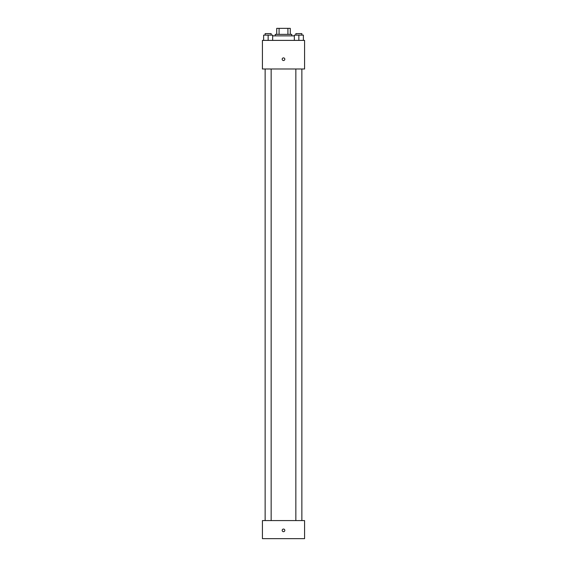 <?xml version="1.0" encoding="UTF-8"?>
<svg xmlns="http://www.w3.org/2000/svg" width="567" height="567" viewBox="0 0 567 567"><rect width="100%" height="100%" fill="white"/><g stroke="black" fill="none" stroke-linecap="round" stroke-linejoin="round"><path stroke-width="0.85" d="M279.084 34.374L279.084 28.35L276.724 28.35L276.724 34.374L276.724 28.35M279.084 28.35L290.276 28.35L290.276 34.374M287.916 34.374L287.916 28.35M275.222 35.877L275.222 34.374L291.778 34.374L291.778 35.877M294.337 35.877L272.663 35.877M262.429 40.392L304.571 40.392L304.571 68.997L262.429 68.997L262.429 40.392M283.5 60.527A1.318 1.318 0 0 1 282.359 58.55A1.318 1.318 0 0 1 284.641 58.55A1.318 1.318 0 0 1 283.5 60.527M262.429 520.584L304.571 520.584L304.571 538.65L262.429 538.65L262.429 520.584M283.5 531.69A1.318 1.318 0 0 1 282.359 529.713A1.318 1.318 0 0 1 284.641 529.713A1.318 1.318 0 0 1 283.5 531.69M294.337 40.392L294.337 35.126L303.373 35.126L303.373 40.392L303.373 35.126M298.852 40.392L298.852 35.126M301.864 35.126L301.864 33.616L295.846 33.616L295.846 35.126M263.627 40.392L263.627 35.126L272.663 35.126L272.663 40.392L272.663 35.126M268.148 40.392L268.148 35.126M271.154 35.126L271.154 33.616L265.136 33.616L265.136 35.126M295.846 68.997L295.846 520.584M301.864 68.997L301.864 520.584M271.154 520.584L271.154 68.997M265.136 520.584L265.136 68.997"/></g></svg>
